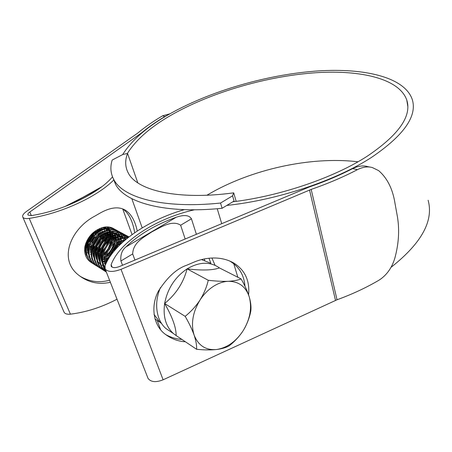 <?xml version="1.0" encoding="UTF-8"?>
<svg xmlns="http://www.w3.org/2000/svg" width="452" height="452" viewBox="0 0 452 452"><rect width="100%" height="100%" fill="white"/><g stroke="black" fill="none" stroke-linecap="round" stroke-linejoin="round"><path stroke-width="0.68" d="M112.175 160.048C110.017 167.031 110.582 173.574 113.864 179.676C123.113 197.756 163.053 209.016 220.536 203.044L232.565 195.829L233.712 192.846C177.551 200.479 136.786 190.433 128.227 172.913C125.085 166.895 124.865 160.403 127.566 153.437L122.848 154.477L112.175 160.048M113.226 178.45L115.542 184.292C124.859 202.592 164.777 214.101 222.096 208.282L220.536 203.044M137.815 182.879L127.566 153.437M236.153 201.366L233.712 192.846M222.096 208.282L234.063 201.044L232.565 195.829M234.063 201.044L234.232 201.626M213.005 286.63C207.943 290.009 203.603 294.495 199.987 300.088C192.693 312.247 190.733 323.909 194.111 335.068C198.281 345.548 205.722 350.368 216.435 349.537C227.158 347.865 236.136 341.475 243.374 330.361C250.12 318.965 252.097 307.868 249.306 297.071C245.86 286.608 238.837 281.353 228.249 281.302C223.158 281.545 218.079 283.325 213.005 286.63M244.464 328.531C247.498 322.909 249.6 317.18 250.764 311.338C251.352 307.501 250.866 302.744 249.306 297.071C247.453 291.224 244.707 285.167 241.074 278.901C238.215 280.167 233.938 280.963 228.249 281.302C222.333 281.489 215.672 281.144 208.259 280.274C206.728 286.941 203.971 293.546 199.987 300.088C195.772 306.399 190.829 311.818 185.156 316.343C188.97 322.892 191.959 329.129 194.111 335.068C195.993 340.831 196.823 345.571 196.603 349.289C203.846 350.023 210.457 350.102 216.435 349.537C222.062 348.797 226.367 347.52 229.339 345.695C234.243 341.887 238.594 337.288 242.385 331.892M170.551 331.627L166.008 328.593C162.839 325.898 160.398 322.282 158.68 317.739C155.499 308.151 156.07 298.117 160.403 287.642M176.144 335.57L173.444 333.57C165.827 326.576 162.889 316.558 164.635 303.512C167.528 288.625 175.014 277.082 187.094 268.878C198.631 262.081 208.965 261.454 218.101 266.985L219.423 267.917C212.881 270.313 202.106 270.629 187.094 268.878C183.489 282.664 176.003 294.212 164.635 303.512C172.37 316.92 176.207 327.604 176.144 335.57L196.603 349.289M201.479 259.601L210.22 262.996M85.066 247.899L85.648 247.583M84.592 248.803L85.609 248.312M84.586 250.662L85.631 250.278M87.383 249.476L88.332 248.956M85.355 250.99L85.671 250.877M87.456 250.125L88.281 249.707M90.027 250.911L91.055 250.329M95.773 254.352L96.513 253.934M101.361 260.166L102.056 259.872M102.762 259.544L105.09 258.216M89.88 261.471L90.615 261.77M101.875 261.917L102.197 261.81M102.841 261.584L104.909 260.685M105.661 260.29L108.192 258.657M90.18 261.731L90.903 262.041M102.903 262.211L104.909 261.414M105.632 261.064L108.028 259.657C109.407 251.9 113.243 245.956 119.543 241.82L126.108 239.221L124.238 237.938M91.129 262.459L91.79 262.81M92.151 262.979L93.265 263.448M103.186 263.945L105.033 263.403M105.689 263.166L106.305 262.917M91.462 262.685L92.44 263.222M95.445 231.04C84.806 238.865 83.128 256.295 92.468 263.239L93.553 263.725M88.422 238.181C83.823 248.063 84.953 256.273 91.801 262.815L96.09 265.635M94.818 264.674L95.948 265.143M91.801 262.815L95.101 264.912M95.129 264.928L96.242 265.426M115.966 229.87C110.876 227.198 105.429 227.486 99.626 230.718C87.558 237.373 84.219 257.092 94.479 264.516L97.79 266.623M117.345 230.661C112.164 227.554 106.486 227.701 100.31 231.102C88.23 237.769 84.886 257.516 95.152 264.945M97.83 266.64L98.954 267.143M99.344 267.296L100.564 267.686M100.982 267.793L102.293 268.059M102.745 268.126L104.163 268.251M119.786 232.023L119.599 231.899C114.396 228.678 108.655 228.797 102.372 232.249C90.259 238.955 86.891 258.793 97.186 266.239L99.875 267.946M100.248 268.121L101.406 268.595M101.807 268.737L103.062 269.098M103.497 269.2L104.847 269.426M120.159 232.175C114.966 229.051 109.265 229.209 103.062 232.633C90.937 239.357 87.564 259.216 97.864 266.669L100.508 268.352M100.564 268.381L101.706 268.883M102.101 269.036L103.333 269.426M103.757 269.533L105.09 269.799M122.628 233.554L122.43 233.418C117.215 230.187 111.458 230.317 105.152 233.797C92.993 240.56 89.598 260.505 99.92 267.979L102.632 269.697M103.011 269.872L104.186 270.352M104.593 270.494L105.864 270.855M123.006 233.707C117.797 230.571 112.079 230.729 105.853 234.187C93.683 240.961 90.281 260.94 100.61 268.415L103.265 270.104M103.327 270.138L104.485 270.646M104.887 270.799L106.005 271.155M125.503 235.096L125.294 234.955C120.068 231.718 114.288 231.853 107.96 235.362C95.756 242.182 92.338 262.245 102.689 269.737L105.423 271.466M105.808 271.646L106.282 271.855M125.888 235.255C120.667 232.102 114.927 232.272 108.672 235.758C96.457 242.588 93.027 262.68 103.389 270.183L106.05 271.872M128.413 236.662L128.193 236.509C122.95 233.26 117.158 233.407 110.808 236.95C98.559 243.82 95.106 264.002 105.491 271.522L106.418 272.2M128.797 236.82C123.565 233.65 117.808 233.831 111.52 237.345C99.265 244.233 95.807 264.443 106.197 271.968L106.384 272.115M128.995 236.904C124.057 234.933 118.955 235.481 113.684 238.554C102.813 244.854 98.214 262.007 105.921 270.929M128.91 236.967C124.147 235.402 119.311 236.063 114.407 238.955C104.31 244.882 99.321 260.358 105.423 269.663M128.289 237.453C124.272 236.978 120.373 237.888 116.599 240.176C108.57 244.865 103.237 256.374 105.31 265.166M127.927 237.741C124.243 237.571 120.712 238.52 117.328 240.583C109.062 246.385 105.214 254.21 105.779 264.058M125.108 240.057L120.288 242.232C114.802 245.73 111.119 250.877 109.231 257.668M87.072 240.413L87.665 239.718M85.292 244.769L86.185 244.091M87.174 243.238C90.451 240.181 92.626 236.605 93.705 232.52M85.044 245.73L85.976 245.086M86.869 244.391L90.948 240.046M92.666 237.227L94.581 231.735M86.388 247.148L88.948 245.295M91.767 242.464L95.219 236.791M96.383 233.085L96.688 231.232M86.315 247.928L88.711 246.346M90.609 244.724C93.57 241.843 95.592 238.52 96.677 234.763M97.197 232.401L97.434 229.757M90.055 247.837L91.762 246.481M94.863 243.159L97.327 239.102M98.79 234.921L99.163 232.887M99.321 230.904L99.259 228.802M89.993 248.685L91.485 247.6M94.027 245.261L98.796 237.419M99.649 234.176L99.881 232.458M99.954 230.526L99.824 228.542M93.18 248.877L94.632 247.651M95.864 246.425L100.078 240.057M101.208 236.814L101.587 235.046M101.847 232.577L101.864 231.503M101.683 229.22L101.44 227.904M93.072 249.798L94.31 248.849M95.355 247.933L96.321 246.984M96.982 246.261L99.96 241.973L101.813 237.294M102.118 235.989L102.35 234.548M102.502 232.175L102.48 231.266M102.079 228.254L101.954 227.729M93.022 252.182L93.807 251.713M95.954 250.193L97.559 248.786M100.327 245.572L102.101 242.639M103.627 238.775L104.18 236.289M104.395 234.272L104.429 233.441M104.322 231.221L104.265 230.752M103.661 228L103.559 227.695M95.83 251.159L97.18 250.086M98.299 249.063L99.276 248.046M100.045 247.148L104.231 239.272M104.598 237.854L105.039 234.701M105.073 233.848L105.067 233.17M104.892 230.966L104.542 229.198M104.401 228.661L104.113 227.768M104.062 227.633L103.903 227.22M95.734 253.628L96.604 253.097M98.773 251.51L100.553 249.877M106.039 240.809L106.881 236.961M106.971 235.995L106.988 233.548M106.519 230.367L106.395 229.898M105.87 228.316L105.276 226.994M98.621 252.521L100.107 251.301M103.299 247.786L106.644 241.334M107.09 239.769L107.616 236.436M107.666 235.548L107.593 233.249M107.463 232.17L107.18 230.757M107.034 230.209L106.728 229.232M106.678 229.091L106.531 228.695M106.344 228.232L105.723 226.955M98.152 255.278L99.44 254.487M101.18 253.205L103.627 250.9M108.435 242.95L109.452 238.769M109.565 237.758L109.621 235.215M109.576 234.486L109.305 232.526M109.175 231.938L108.813 230.644M108.531 229.842L107.938 228.492M107.717 228.074L107.022 226.915M98.609 255.781L99.333 255.357M101.039 254.205L103.084 252.493M109.582 241.747L110.22 238.198M110.282 237.277L110.243 234.899M110.169 234.204L110.022 233.221M109.7 231.774L109.378 230.712M109.327 230.571L109.203 230.232M109.022 229.757L108.39 228.446M108.164 228.045L107.446 226.927M100.932 256.759L102.316 255.877M104.067 254.538L106.813 251.809M110.78 245.238L111.859 241.656M112.186 239.549L112.282 236.91M112.243 236.153L111.983 234.142M101.208 257.369L102.192 256.787M103.903 255.595L106.13 253.645M109.051 250.131L111.356 245.843M112.079 243.797L112.842 240.001M112.927 239.035L112.915 236.577M112.853 235.859L112.785 235.317M103.745 258.245L105.231 257.267M107 255.872L110.181 252.493M113.011 247.792L114.452 243.526M114.825 241.379L114.966 238.628M114.938 237.848L114.695 235.774M106.802 256.985L109.248 254.747M114.559 245.944L115.339 242.86M115.588 240.826L115.616 238.277M115.559 237.537L115.486 236.916M115.859 249.007L116.882 246.131M117.486 243.244L117.656 241.453M117.661 239.566L117.435 237.436M117.271 247.464L117.989 244.713M118.277 242.656L118.362 241.119M118.294 239.244L118.221 238.543M120.266 244.436L120.418 242.153M120.407 241.317L120.204 239.114M120.091 238.464L119.723 236.921M119.481 236.153L118.887 234.678M118.667 234.226L117.961 232.978M117.706 232.594L116.91 231.526M116.633 231.198L115.757 230.294M115.458 230.011L114.52 229.249M114.198 229.017L112.972 228.26M114.559 229.17C111.96 227.452 108.898 226.723 105.384 226.977M123.475 239.933L123 238.193M122.814 237.667L122.187 236.21M121.961 235.769L121.226 234.537M120.966 234.159L120.142 233.113M119.853 232.791L118.949 231.904M118.639 231.633L117.673 230.887M125.667 239.311L125.046 237.825M124.814 237.368L124.074 236.113M123.814 235.729L122.984 234.661M122.69 234.334L121.78 233.435M121.469 233.159L120.492 232.401M126.95 238.526L126.492 237.718M126.232 237.306L125.419 236.181M125.136 235.837L124.238 234.882M123.927 234.594L122.961 233.791M128.035 237.419L127.131 236.452M126.82 236.153L125.842 235.345M128.379 237.385L127.543 236.549M127.227 236.266L126.227 235.486M85.886 243.006L86.654 242.379M87.857 241.244L89.174 239.746M91.547 235.848L92.253 234.029M84.863 246.606L85.801 246.137M86.603 245.673L89.468 243.526M92.536 239.955L93.344 238.628M95.056 234.345L95.564 230.949M84.903 249.024L85.597 248.803M87.315 248.114L88.502 247.504M90.247 246.391L92.349 244.639M97.434 236.272L97.965 233.707M98.101 231.718L98.078 230.831M98.056 230.48L97.948 229.469M84.62 251.097L85.677 250.95M87.513 250.515L88.264 250.267M89.971 249.555L91.242 248.882M93.445 247.374L95.293 245.702M97.276 243.306L98.615 241.102M99.796 238.289L100.378 235.961M100.638 233.401L100.615 232.068M100.395 230.283L99.943 228.492M84.835 252.719L85.925 252.73M87.959 252.538L88.332 252.47M90.151 252.018L90.959 251.741M93.01 250.832L94.016 250.267M94.897 249.696L95.779 249.052M96.253 248.673L98.338 246.679M102.129 240.419L103.129 236.119M103.203 235.113L103.209 234.046M102.999 231.887L102.915 231.424M102.225 229.113L101.632 227.836M90.592 254.086L91.01 254.007M93.123 253.436L93.694 253.227M95.745 252.284L96.83 251.651M99.107 249.962L101.514 247.493M104.389 242.752L105.689 237.91M105.785 236.859L105.728 234.26M105.632 233.514L105.542 232.995M103.966 228.785L103.028 227.424M86.309 255.239L86.603 255.329M95.83 254.968L96.462 254.725M98.152 253.945L99.689 253.035M102.011 251.244L105.028 247.826M106.373 245.6L108.271 239.746M108.395 238.639L108.378 235.933M108.294 235.17L108.197 234.582M108.141 234.283L107.853 233.13M106.655 230.322L105.74 228.966M105.305 228.435L104.028 227.192M88.711 256.792L89.253 256.962M95.948 257.233L96.474 257.12M98.259 256.617L99.265 256.233M100.943 255.431L102.581 254.425M104.406 253.007C107.96 249.753 110.113 245.956 110.864 241.628M111.022 240.453L111.102 239.057M111.102 238.65L111.056 237.639M111.169 236.085L110.977 236.848L110.554 234.746M110.215 233.712L109.65 232.401M109.367 231.876L108.429 230.452M108.022 229.955L107.333 229.226M106.203 228.254L104.344 227.13M91.519 258.487L91.937 258.612M98.672 258.827L99.254 258.702M101.028 258.177L102.101 257.753M103.779 256.922L105.525 255.809M107.378 254.306C110.339 251.51 112.299 248.267 113.249 244.572M113.667 242.306L113.763 239.368M113.689 238.549L113.288 236.39M113.096 235.746L112.395 233.989M112.113 233.452L111.277 232.136M110.768 231.492L110.186 230.853M108.52 229.452L107.056 228.605M106.243 228.249L102.83 227.475M84.722 247.464L85.874 252.448M101.429 260.442L102.073 260.295M103.83 259.753L104.977 259.284M105.779 258.9L108.514 257.188M110.407 255.578L111.198 254.775M113.565 251.691L115.582 247.419M116.339 244.199L116.503 242.091M116.435 240.278L116.051 238.057M115.865 237.396L115.17 235.599M114.876 235.017L113.921 233.52M103.429 228.961C92.954 229.322 83.773 244.12 88.552 254.199M96.852 261.815L97.389 261.968M104.508 262.007L104.92 261.906M105.627 261.702L107.209 261.132M119.108 245.577L119.243 243.86M119.204 242.035L118.842 239.741M118.661 239.068L117.972 237.227M117.656 236.588L116.802 235.204M116.362 234.628L115.057 233.266M99.361 263.443L100.163 263.674M121.91 242.882L121.859 242.515M121.486 240.758L120.808 238.876M120.537 238.3L119.577 236.712M119.204 236.221L117.899 234.842M117.39 234.407L115.503 233.187M114.695 232.814L111.135 231.961M109.152 231.949C98.434 232.153 88.942 247.493 94.005 257.759M102.101 265.149L102.977 265.397M122.08 237.837L120.774 236.43M120.266 235.989L118.379 234.752L120.356 235.972M117.576 234.373L114.028 233.498M112.068 233.469C101.22 233.594 91.57 249.21 96.779 259.567M97.801 261.454L100.44 264.454M103.926 266.539L104.779 266.849M124.989 239.47L123.684 238.04M123.176 237.594L121.289 236.339L123.266 237.577M120.486 235.95L116.961 235.051M115.011 235.012C104.045 235.046 94.231 250.945 99.587 261.397M104.033 266.827L104.74 267.296L104.011 266.776M123.436 237.549L119.921 236.622M117.989 236.571C106.898 236.515 96.92 252.708 102.423 263.245M103.463 265.098L104.785 266.787M122.65 242.21C116.689 244.475 112.559 249.12 110.248 256.131M85.677 243.571L86.479 242.961M87.575 242.006C90.14 239.526 91.88 236.673 92.796 233.435M84.801 246.962L85.756 246.509M86.535 246.086L89.264 244.159M91.649 241.752L94.525 237.023M95.519 233.882L95.892 230.729M84.948 249.289L85.592 249.097M87.321 248.442L88.451 247.894M90.174 246.848L92.106 245.34M97.937 235.746L98.333 233.441M98.412 231.497L98.378 230.678M98.35 230.345L98.214 229.322M84.637 251.318L85.705 251.188M87.558 250.781L88.259 250.566M89.976 249.894L91.18 249.289M93.338 247.888L95.005 246.487M96.474 244.944L99.689 239.645M100.355 237.679L100.779 235.639M100.965 233.17L100.909 231.921M100.655 230.147L100.169 228.396M84.869 252.9L85.965 252.928M86.547 252.911L88.355 252.719M90.197 252.295L90.954 252.052M93.005 251.193L93.948 250.685M94.801 250.165L95.683 249.555M96.135 249.216L97.971 247.589M99.751 245.538L101.796 242.165M102.762 239.684L103.497 235.82M103.536 234.865L103.519 233.882M103.265 231.746L103.18 231.334M102.547 229.283L101.824 227.774M85.422 254.199L86.304 254.357M90.66 254.323L91.033 254.261M93.157 253.73L93.683 253.549M95.734 252.657L96.751 252.092M98.965 250.544L101.022 248.617M105.152 241.803L106.073 237.594M106.135 236.594L106.017 234.091M105.904 233.368L105.813 232.899M104.152 228.729L103.175 227.384M95.864 255.261L96.445 255.058M98.14 254.312L99.598 253.499M101.355 252.261L104.192 249.521M107.486 244.08L108.666 239.402M108.751 238.357L108.672 235.758M108.57 235.012L108.09 233.017M106.841 230.266L105.949 228.989M105.44 228.401L104.118 227.175M88.846 256.934L89.293 257.081M96.016 257.476L96.491 257.391M98.299 256.917L99.248 256.572M100.932 255.809L102.485 254.905M104.259 253.612L107.582 250.137M109.661 246.69L111.282 241.249M111.395 240.148L111.361 237.447M111.265 236.678L110.802 234.633M110.463 233.661L109.853 232.334M109.565 231.819L108.638 230.475M108.164 229.921L107.525 229.271M106.271 228.249L104.305 227.141M91.654 258.634L91.976 258.736M98.739 259.081L99.27 258.973M101.062 258.482L102.084 258.103M103.757 257.318L105.412 256.318M107.203 254.951C110.633 251.905 112.808 248.295 113.734 244.131M114.062 241.978L114.073 239.164M113.983 238.373L113.537 236.272M113.339 235.639L112.605 233.916M112.311 233.39L111.486 232.147M110.915 231.458L110.384 230.893M108.853 229.639L107.011 228.61M106.135 228.271L102.316 227.622M85.027 245.809L85.716 251.289M94.31 260.29L94.688 260.408M101.497 260.697L102.09 260.578M103.864 260.07L104.954 259.646M105.74 259.29L108.384 257.73M114.91 250.086L116.17 246.809M116.746 243.843L116.848 241.893M116.735 240.091L116.305 237.927M116.113 237.283L115.384 235.52M115.096 234.983L114.09 233.481M113.701 233.012L113.124 232.401M102.451 229.322C92.999 230.582 84.965 243.566 88.389 253.058M96.988 261.962L97.434 262.098M104.288 262.335L104.937 262.194M105.632 262.013L106.983 261.561M119.52 245.165L119.599 243.645M119.509 241.837L119.108 239.611M118.735 238.424L118.192 237.147M117.893 236.571L117.023 235.221M116.514 234.588L115.158 233.249M99.502 263.589L100.208 263.804M121.746 240.639L121.034 238.792M120.752 238.227L119.752 236.667M119.362 236.181L118.006 234.82M117.475 234.39L115.469 233.192M114.599 232.831L110.587 232.108M108.209 232.288C98.48 233.424 90.14 246.928 93.835 256.651M102.248 265.301L103.016 265.533M122.243 237.797L120.887 236.407M117.486 234.39L113.497 233.639M111.135 233.803C101.271 234.87 92.773 248.645 96.604 258.476M103.954 266.623L104.762 266.946M125.159 239.43L123.803 238.018M120.407 235.967L116.435 235.187M114.096 235.334C104.096 236.328 95.44 250.374 99.412 260.324M126.176 239.164L124.221 237.944M123.356 237.56L119.407 236.758M117.085 236.882C106.954 237.808 98.135 252.131 102.248 262.188M103.31 264.499L104.813 266.64M121.972 242.826C116.995 245.04 113.345 249.097 111.034 255.001M208.259 280.274L187.094 268.878M241.074 278.901L219.423 267.917M185.156 316.343L164.635 303.512M154.013 314.417L160.019 322.316L161.573 323.525M154.985 319.039L155.528 319.321M134.933 260.053L132.673 253.939L120.904 260.985C120.317 254.815 121.978 250.142 125.893 246.967L176.257 217.226C180.992 215.615 188.546 213.932 191.428 218.779L196.383 234.266M204.287 258.956L204.75 260.403M191.428 218.779L180.642 225.232L185.162 238.978M120.904 260.985L122.52 265.256M160.663 329.819L157.206 320.445M176.257 217.226C155.697 224.559 138.905 234.475 125.893 246.967M180.642 225.232C172.009 219.406 159.974 227.785 151.748 231.921C143.708 237.396 133.114 242.345 132.673 253.939M64.975 206.507L83.004 197.281L102.05 186.591M107.932 226.955L108.695 228.028M108.932 228.418L109.616 229.667M109.836 230.136L110.401 231.582M110.57 232.113L111 233.853M111.113 234.498L111.322 236.65M111.333 237.464L111.119 240.374M110.904 241.588L108.31 248.38M92.846 263.533L90.513 261.996C79.608 254.182 85.191 236.097 97.666 229.627C104.005 226.215 109.508 225.994 114.164 228.978L112.299 227.977M122.712 208.92L132.069 234.594M206.937 195.23L208.123 194.529C250.634 169.517 310.388 156.059 357.967 161.793M127.379 153.477C137.374 137.464 155.646 122.707 182.196 109.192C221.175 89.439 271.499 75.704 316.394 72.687C360.899 69.857 399.37 78.71 406.777 100.056C411.908 116.22 398.675 134.973 367.08 156.313C333.943 177.704 280.33 196.055 232.808 201.807M194.445 209.796C157.177 218.045 119.836 241.334 111.147 264.657L111.209 266.358C112.644 267.968 115.418 268.019 119.537 266.51L309.202 187.021C324.965 181.551 339.441 175.421 352.622 168.63C358.012 165.963 363.012 165.285 367.617 166.602L370.075 167.104M147.623 377.301L148.07 378.443C150.934 382.149 155.946 382.601 163.11 379.799L337.039 299.772C352.605 294.082 366.787 287.432 379.578 279.828C387.008 274.788 392.127 267.448 394.935 257.809C399.02 242.622 399.692 228.09 396.963 214.208L394.997 203.315C392.726 188.964 387.268 178.065 378.618 170.613L372.38 167.573C367.866 166.263 362.888 166.952 357.447 169.647L352.622 168.63M167.003 115.526L164.777 116.605L162.641 115.785C153.234 121.317 144.906 127.108 137.64 133.154L26.408 211.491C23.272 213.779 22.091 215.706 22.871 217.265C23.764 218.48 25.883 218.864 29.227 218.406C49.262 215.158 68.789 208.502 87.795 198.445C98.948 192.36 107.661 186.156 113.921 179.828M137.25 231C135.125 221.045 131.323 214.208 125.842 210.491C119.119 206.202 110.339 207.174 99.513 213.412L94.643 216.231C71.489 228.418 57.67 258.815 78.411 274.974C87.897 282.443 98.553 284.884 110.378 282.297M79.772 276.048C89.174 281.703 99.107 283.093 109.565 280.223M164.777 116.605C155.963 121.859 148.154 127.334 141.346 133.041L29.798 211.999C28.16 213.203 27.544 214.208 27.951 215.022L31.307 215.627C49.788 212.615 67.8 206.479 85.355 197.225C97.688 190.484 106.74 183.693 112.52 176.851M122.695 154.556C133.165 137.883 152.183 122.56 179.755 108.57C220.141 88.174 272.087 74.015 318.536 70.902C364.561 67.986 404.563 77.134 412.23 99.4C417.49 116.045 403.902 135.385 371.459 157.426C335.989 180.501 277.421 200.129 226.831 205.423M428.134 200.253C433.756 220.661 421.772 242.718 392.189 266.42L390.94 267.347M244.984 286.297C244.08 275.195 239.187 266.895 230.3 261.38L229.458 260.883M165.392 334.412C170.76 337.412 176.257 339.085 181.89 339.424M211.92 258.013L215.09 265.335M134.719 232.712C132.724 221.051 128.786 213.163 122.893 209.056L125.842 210.491M76.919 200.4L83.202 197.174M110.7 237.871L110.333 239.108M110.158 239.656L109.881 240.504M102.728 253.787L101.796 254.934M63.89 311.767L64.15 312.366C65.144 313.869 67.229 314.468 70.41 314.168C86.1 312.242 101.632 307.258 117.006 299.213M184.303 209.655C148.07 220.005 113.932 242.865 105.073 265.759L105.186 269.053C107.909 272.11 113.192 272.2 121.023 269.324L311.179 189.405C328.05 183.54 343.469 176.952 357.447 169.647M208.982 258.233L210.858 263.318M248.577 294.823C249.894 280.856 245.091 270.336 234.176 263.267C219.683 254.775 203.129 258.098 193.49 262.335L186.727 265.228C176.839 268.567 167.466 277.093 158.612 290.805C150.849 304.829 152.612 324.011 164.313 333.531C170.828 338.644 177.862 341.39 185.405 341.78M162.641 115.785L169.969 113.819M99.09 188.772L69.246 204.818M217.237 208.728L221.717 223.638M233.808 263.844L237.837 277.257M111.147 264.657L112.107 267.149M140.188 133.928L140.301 134.272M29.798 211.999L31.346 215.621M29.227 218.406L70.41 314.168M309.53 190.038L335.52 300.399M121.023 269.324L163.11 379.799M311.179 189.405L337.039 299.772M115.542 184.292L113.864 179.676M131.82 198.688L142.205 227.876M166.014 328.587L173.444 333.57M97.18 266.239L97.864 266.669M99.92 267.979L100.61 268.415M102.689 269.737L103.384 270.183M105.491 271.516L106.197 271.968M114.04 228.91L114.373 229.091M119.605 231.899L119.989 232.108M122.43 233.418L122.848 233.639M125.294 234.955L125.741 235.193M128.193 236.509L128.662 236.763M105.836 227.994L106.169 228.175M116.752 233.938L117.102 234.125M119.56 235.464L119.916 235.656M122.402 237.012L122.758 237.204M125.277 238.571L125.639 238.769M160.019 322.316L154.957 318.948M406.777 100.056L407.789 106.316M22.871 217.265L64.15 312.366M105.186 269.053L148.07 378.443M230.305 261.38L234.176 263.267"/></g></svg>
